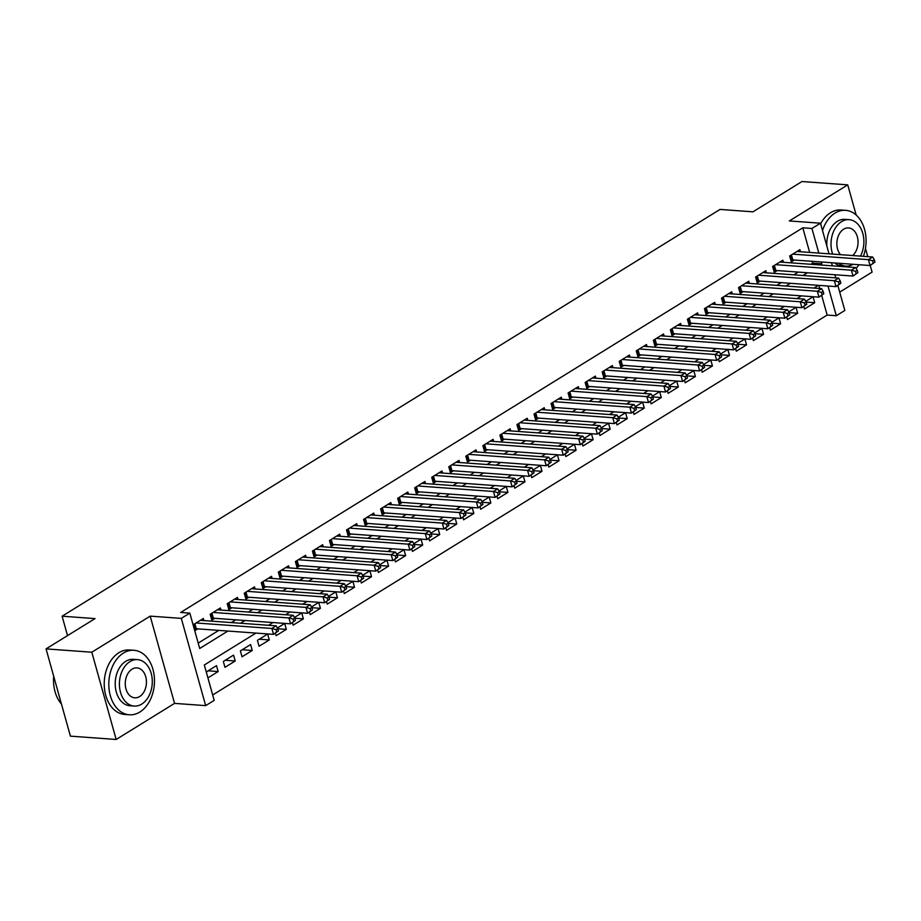 <?xml version="1.0" encoding="UTF-8"?>
<svg xmlns="http://www.w3.org/2000/svg" width="921" height="921" viewBox="0 0 921 921"><rect width="100%" height="100%" fill="white"/><g stroke="black" fill="none" stroke-linecap="round" stroke-linejoin="round"><path stroke-width="1.38" d="M255.923 633.084L204.312 664.997L214.19 700.374L205.671 705.636L181.31 618.382L189.83 613.121L199.707 648.488L227.913 631.046M174.553 703.379L150.192 616.126L91.812 652.218L46.05 648.891L70.41 736.144L116.173 739.471L174.553 703.379L205.671 705.636M839.71 292.13L872.095 272.109L870.23 265.444M837.845 285.464L844.833 310.458L836.314 315.73L828.014 286.028M212.682 694.975L827.162 315.063L836.314 315.73M91.812 652.218L116.173 739.471M867.778 256.648L865.464 248.394M856.162 215.042L847.734 184.856L789.355 220.948L820.473 223.204L829.015 253.828M46.05 648.891L95.047 618.601L62.11 616.207L720.015 209.435L752.964 211.83L801.972 181.529L847.734 184.856M203.932 620.593L203.345 618.486L193.122 624.806L194.768 630.701L197.75 628.859M220.982 610.047L220.395 607.952L210.161 614.272L211.807 620.167L214.789 618.325M238.021 599.513L237.434 597.407L227.211 603.727L228.857 609.621L231.839 607.779M255.071 588.98L254.484 586.873L244.249 593.193L245.895 599.087L248.877 597.245M272.109 578.434L271.522 576.327L261.299 582.659L262.946 588.554L265.927 586.712M289.159 567.9L288.572 565.793L278.338 572.114L279.984 578.008L282.966 576.166M306.198 557.355L305.611 555.259L295.388 561.58L297.034 567.474L300.016 565.632M323.248 546.821L322.661 544.714L312.426 551.046L314.073 556.94L317.054 555.087M340.286 536.287L339.699 534.18L329.476 540.5L331.123 546.395L334.104 544.553M357.336 525.741L356.749 523.646L346.515 529.966L348.161 535.861L351.143 534.019M374.375 515.207L373.788 513.101L363.565 519.432L365.211 525.327L368.193 523.473M391.425 504.673L390.838 502.567L380.603 508.887L382.25 514.781L385.231 512.939M408.464 494.128L407.876 492.033L397.653 498.353L399.3 504.248L402.281 502.406M425.514 483.594L424.926 481.487L414.692 487.808L416.338 493.714L419.32 491.86M442.552 473.06L441.965 470.953L431.742 477.274L433.388 483.168L436.37 481.326M459.602 462.515L459.015 460.419L448.78 466.74L450.427 472.634L453.408 470.792M476.641 451.981L476.053 449.874L465.83 456.194L467.477 462.089L470.458 460.247M493.691 441.447L493.103 439.34L482.869 445.66L484.515 451.555L487.497 449.713M510.729 430.901L510.142 428.795L499.919 435.126L501.565 441.021L504.547 439.179M527.779 420.367L527.192 418.261L516.957 424.581L518.604 430.475L521.585 428.633M544.818 409.822L544.23 407.727L534.007 414.047L535.654 419.941L538.635 418.099M561.868 399.288L561.28 397.181L551.046 403.513L552.692 409.408L555.685 407.554M578.906 388.754L578.319 386.647L568.096 392.968L569.742 398.862L572.724 397.02M595.956 378.209L595.369 376.113L585.134 382.434L586.781 388.328L589.774 386.486M612.995 367.675L612.407 365.568L602.184 371.888L603.831 377.794L606.812 375.941M630.045 357.141L629.457 355.034L619.223 361.354L620.869 367.249L623.862 365.407M647.083 346.595L646.496 344.5L636.273 350.82L637.919 356.715L640.901 354.873M664.133 336.061L663.546 333.955L653.323 340.275L654.958 346.181L657.951 344.327M681.172 325.527L680.584 323.421L670.361 329.741L672.008 335.635L674.989 333.793M698.222 314.982L697.634 312.875L687.411 319.207L689.058 325.101L692.039 323.259M715.26 304.448L714.673 302.341L704.45 308.662L706.096 314.556L709.078 312.714M732.31 293.903L731.723 291.807L721.5 298.128L723.146 304.022L726.128 302.18M749.349 283.369L748.761 281.262L738.538 287.594L740.185 293.488L743.166 291.646M766.399 272.835L765.812 270.728L755.588 277.048L757.235 282.943L760.216 281.101M783.437 262.289L782.85 260.194L772.627 266.514L774.273 272.409L777.255 270.567M806.174 302.088L814.717 302.71L804.482 309.03L803.791 306.52M789.124 312.633L797.667 313.244L787.443 319.575L786.741 317.066M772.086 323.167L780.628 323.789L770.393 330.109L769.691 327.6M755.036 333.701L763.578 334.323L753.355 340.643L752.653 338.134M737.997 344.247L746.54 344.868L736.305 351.189L735.603 348.679M720.947 354.781L729.49 355.402L719.266 361.723L718.564 359.213M703.909 365.315L712.451 365.936L702.216 372.257L701.514 369.747M686.859 375.86L695.401 376.482L685.178 382.802L684.476 380.292M669.82 386.394L678.363 387.016L668.128 393.336L667.426 390.826M652.77 396.928L661.313 397.55L651.089 403.882L650.387 401.36M635.732 407.473L644.274 408.095L634.039 414.415L633.337 411.906M618.682 418.007L627.224 418.629L617.001 424.949L616.299 422.44M601.643 428.541L610.186 429.163L599.951 435.495L599.249 432.985M584.593 439.087L593.136 439.708L582.912 446.029L582.21 443.519M567.555 449.621L576.097 450.242L565.862 456.563L565.16 454.053M550.505 460.166L559.047 460.776L548.824 467.108L548.122 464.598M533.455 470.7L542.009 471.322L531.774 477.642L531.072 475.132M516.416 481.234L524.958 481.856L514.735 488.176L514.033 485.666M499.366 491.779L507.92 492.401L497.685 498.722L496.983 496.212M482.328 502.313L490.87 502.935L480.647 509.255L479.945 506.746M465.278 512.847L473.82 513.469L463.597 519.801L462.895 517.28M448.239 523.393L456.781 524.014L446.558 530.335L445.856 527.825M431.189 533.927L439.731 534.548L429.508 540.869L428.806 538.359M414.151 544.461L422.693 545.082L412.47 551.414L411.768 548.893M397.101 555.006L405.643 555.628L395.42 561.948L394.718 559.438M380.062 565.54L388.604 566.162L378.381 572.482L377.679 569.972M363.012 576.086L371.554 576.696L361.331 583.028L360.629 580.518M345.974 586.619L354.516 587.241L344.293 593.561L343.591 591.052M328.924 597.153L337.466 597.775L327.243 604.095L326.541 601.586M311.885 607.699L320.427 608.321L310.204 614.641L309.502 612.131M294.835 618.233L303.377 618.854L293.154 625.175L292.452 622.665M277.797 628.767L286.339 629.388L276.116 635.709L275.414 633.199M259.285 639.197L269.289 639.934L259.066 646.254L257.42 640.36L267.643 634.039L269.289 639.934M242.246 649.742L252.25 650.468L242.027 656.788L240.381 650.894L250.604 644.573L252.25 650.468M225.196 660.276L235.2 661.002L224.977 667.334L223.331 661.428L233.554 655.107L235.2 661.002M827.162 315.063L821.682 295.457M819.736 288.48L818.861 285.36M814.717 302.71L813.07 296.815L805.783 301.317M797.667 313.244L796.02 307.349L788.733 311.862M780.628 323.789L778.982 317.895L771.694 322.396M763.578 334.323L761.932 328.429L754.644 332.93M746.54 344.868L744.893 338.963L737.606 343.475M729.49 355.402L727.843 349.508L720.556 354.009M712.451 365.936L710.805 360.042L703.517 364.543M695.401 376.482L693.755 370.587L686.467 375.089M678.363 387.016L676.716 381.121L669.429 385.623M661.313 397.55L659.666 391.655L652.379 396.157M644.274 408.095L642.628 402.201L635.34 406.702M627.224 418.629L625.578 412.735L618.29 417.236M610.186 429.163L608.539 423.269L601.252 427.781M593.136 439.708L591.489 433.814L584.202 438.315M576.097 450.242L574.451 444.348L567.163 448.849M559.047 460.776L557.401 454.882L550.113 459.395M542.009 471.322L540.362 465.427L533.075 469.929M524.958 481.856L523.312 475.961L516.025 480.463M507.92 492.401L506.274 486.495L498.986 491.008M490.87 502.935L489.224 497.041L481.936 501.542M473.82 513.469L472.185 507.575L464.898 512.076M456.781 524.014L455.135 518.12L447.848 522.621M439.731 534.548L438.085 528.654L430.809 533.155M422.693 545.082L421.047 539.188L413.759 543.701M405.643 555.628L403.997 549.733L396.721 554.235M388.604 566.162L386.958 560.267L379.671 564.769M371.554 576.696L369.908 570.801L362.632 575.314M354.516 587.241L352.87 581.347L345.582 585.848M337.466 597.775L335.82 591.881L328.544 596.382M320.427 608.321L318.781 602.415L311.494 606.927M303.377 618.854L301.731 612.96L294.455 617.461M286.339 629.388L284.693 623.494L277.405 627.995M216.516 665.653L206.292 671.973L207.939 677.868L218.162 671.547L216.516 665.653M809.663 252.423L802.801 227.809L180.677 612.453L189.83 613.121M198.199 643.1L218.761 630.39M231.378 622.584L235.799 619.845M248.428 612.051L252.849 609.311M265.467 601.505L269.888 598.777M282.517 590.971L286.938 588.231M299.555 580.426L303.976 577.697M316.605 569.892L321.026 567.152M333.644 559.358L338.065 556.618M350.694 548.812L355.115 546.084M367.732 538.278L372.153 535.538M384.782 527.745L389.203 525.005M401.821 517.199L406.242 514.471M418.871 506.665L423.292 503.925M435.909 496.131L440.33 493.391M452.959 485.586L457.38 482.857M469.998 475.052L474.43 472.312M487.048 464.506L491.469 461.778M504.086 453.972L508.519 451.244M521.136 443.438L525.557 440.699M538.175 432.893L542.607 430.165M555.225 422.359L559.646 419.619M572.263 411.825L576.696 409.085M589.313 401.28L593.734 398.551M606.352 390.746L610.784 388.006M623.402 380.212L627.823 377.472M640.44 369.666L644.873 366.938M657.49 359.132L661.911 356.392M674.529 348.599L678.961 345.859M691.579 338.053L696 335.325M708.617 327.519L713.05 324.779M725.667 316.974L730.088 314.245M742.706 306.44L747.138 303.711M759.756 295.906L764.177 293.166M776.794 285.36L781.227 282.632M793.844 274.826L798.265 272.086M810.883 264.292L812.667 263.187L812.149 261.322M800.487 251.755L799.9 249.649L789.677 255.98L791.323 261.875L794.305 260.021M62.11 616.207L67.521 635.617M150.192 616.126L181.31 618.382M802.801 227.809L811.942 228.477L820.473 223.204M818.389 285.326L813.968 288.066M801.351 295.871L796.918 298.6M784.301 306.405L779.88 309.145M767.262 316.951L762.83 319.679M750.212 327.485L745.791 330.213M733.174 338.019L728.741 340.758M716.124 348.564L711.703 351.292M699.085 359.098L694.653 361.838M682.035 369.632L677.614 372.372M664.985 380.177L660.564 382.906M647.947 390.711L643.526 393.451M630.897 401.245L626.476 403.985M613.858 411.791L609.437 414.519M596.808 422.325L592.387 425.065M579.77 432.858L575.349 435.598M562.719 443.404L558.299 446.132M545.681 453.938L541.26 456.678M528.631 464.483L524.21 467.212M511.592 475.017L507.172 477.746M494.542 485.551L490.122 488.291M477.504 496.097L473.083 498.825M460.454 506.631L456.033 509.371M443.415 517.165L438.995 519.905M426.365 527.71L421.945 530.438M409.327 538.244L404.906 540.984M392.277 548.778L387.856 551.518M375.238 559.323L370.818 562.052M358.188 569.857L353.768 572.597M341.15 580.391L336.729 583.131M324.1 590.937L319.679 593.665M307.061 601.471L302.629 604.211M290.011 612.016L285.591 614.744M272.973 622.55L268.541 625.29M831.502 262.727L832.377 265.847M834.863 274.746L835.727 277.866M820.035 264.949L821.82 263.855L821.302 261.99M818.815 253.091L811.942 228.477M240.531 623.252L244.951 620.512M257.581 612.707L262.001 609.978M274.619 602.173L279.04 599.433M291.669 591.639L296.09 588.899M308.708 581.093L313.128 578.365M325.758 570.56L330.179 567.82M342.796 560.026L347.217 557.286M359.846 549.48L364.267 546.752M376.885 538.946L381.306 536.206M393.935 528.401L398.356 525.672M410.973 517.867L415.394 515.127M428.023 507.333L432.444 504.593M445.062 496.787L449.483 494.059M462.112 486.253L466.533 483.513M479.15 475.72L483.571 472.98M496.2 465.174L500.621 462.446M513.239 454.64L517.671 451.9M530.289 444.106L534.71 441.366M547.327 433.561L551.76 430.832M564.377 423.027L568.798 420.287M581.416 412.481L585.848 409.753M598.466 401.947L602.887 399.219M615.504 391.413L619.937 388.674M632.554 380.868L636.975 378.14M649.593 370.334L654.025 367.594M666.643 359.8L671.064 357.06M683.681 349.255L688.114 346.526M700.731 338.721L705.152 335.981M717.77 328.187L722.202 325.447M734.82 317.641L739.241 314.913M751.858 307.107L756.291 304.367M768.908 296.574L773.329 293.834M785.947 286.028L790.379 283.3M802.997 275.494L807.418 272.754M812.667 263.187L821.82 263.855M208.158 670.822L218.162 671.547M874.95 262.094L874.294 259.734L872.59 260.793L873.246 263.153L874.95 262.094L870.08 265.536L868.434 259.641L792.659 254.127M872.59 260.793L868.434 259.641L872.694 257.005L796.918 251.502M873.246 263.153L870.08 265.536L792.831 259.918A2.59 0.829 -15.6 0 0 792.025 259.952L790.817 260.09M874.294 259.734L872.694 257.005M856.093 268.299A32.327 22.783 94.2 0 0 859.028 264.73M863.38 256.326A32.327 22.783 94.2 0 0 845.582 210.333A32.327 22.783 94.2 0 0 835.013 213.108A32.327 22.783 94.2 0 0 822.522 230.549M845.582 210.333L841.011 210A32.327 22.783 94.2 0 0 830.443 212.774A32.327 22.783 94.2 0 0 820.634 223.78M826.885 246.206A23.278 16.405 -85.8 0 1 837.316 221.351A23.278 16.405 -85.8 0 1 844.925 219.359L849.139 219.67A23.278 16.405 94.2 0 0 841.529 221.662A23.278 16.405 94.2 0 0 832.653 254.092M860.479 256.119A23.278 16.405 94.2 0 0 862.563 232.622A23.278 16.405 94.2 0 0 849.139 219.67M852.65 255.543A15.001 10.568 94.2 0 0 857.831 239.092A15.001 10.568 94.2 0 0 848.54 227.924A15.001 10.568 94.2 0 0 843.636 229.214A15.001 10.568 94.2 0 0 840.482 254.668M838.801 263.256A23.278 16.405 94.2 0 0 845.766 266.1A23.278 16.405 94.2 0 0 853.065 264.292M845.766 266.1L841.552 265.801A23.278 16.405 -85.8 0 1 834.599 262.957M139.865 712.025A32.327 22.783 94.2 0 0 154.279 676.624A32.327 22.783 94.2 0 0 133.982 650.295A32.327 22.783 94.2 0 0 123.414 653.07A32.327 22.783 94.2 0 0 109 688.471A32.327 22.783 94.2 0 0 129.297 714.788A32.327 22.783 94.2 0 0 139.865 712.025M133.982 650.295L129.412 649.973A32.327 22.783 94.2 0 0 118.832 652.736A32.327 22.783 94.2 0 0 104.43 688.137A32.327 22.783 94.2 0 0 124.726 714.454L129.297 714.788M134.167 706.062L129.953 705.762A23.278 16.405 -85.8 0 1 115.344 686.813A23.278 16.405 -85.8 0 1 125.717 661.324A23.278 16.405 -85.8 0 1 133.326 659.332L137.54 659.632A23.278 16.405 94.2 0 0 129.93 661.623A23.278 16.405 94.2 0 0 119.546 687.112A23.278 16.405 94.2 0 0 134.167 706.062A23.278 16.405 94.2 0 0 141.776 704.07A23.278 16.405 94.2 0 0 152.149 678.581A23.278 16.405 94.2 0 0 137.54 659.632M132.037 669.176A15.001 10.568 94.2 0 0 125.348 685.604A15.001 10.568 94.2 0 0 134.765 697.807A15.001 10.568 94.2 0 0 139.67 696.529A15.001 10.568 94.2 0 0 146.358 680.101A15.001 10.568 94.2 0 0 136.941 667.886A15.001 10.568 94.2 0 0 132.037 669.176M53.522 680.665A31.556 22.231 -85.8 0 1 53.522 680.619A31.556 22.231 -85.8 0 1 53.683 676.244A32.327 22.783 94.2 0 0 53.522 680.711A32.327 22.783 94.2 0 0 61.442 704.035M857.9 272.628L857.244 270.279L855.54 271.327L856.196 273.687L857.9 272.628L853.042 276.07L851.395 270.175L775.609 264.672M855.54 271.327L851.395 270.175L855.655 267.539L779.868 262.036M856.196 273.687L853.042 276.07L775.793 270.463A2.59 0.829 -15.6 0 0 774.987 270.486L773.778 270.624M857.244 270.279L855.655 267.539M840.861 283.173L840.205 280.813L838.501 281.861L839.158 284.221L840.861 283.173L835.992 286.615L834.345 280.709L758.57 275.206M838.501 281.861L834.345 280.709L838.605 278.084L762.83 272.57M839.158 284.221L835.992 286.615L758.743 280.997A2.59 0.829 -15.6 0 0 757.937 281.02L756.728 281.158M840.205 280.813L838.605 278.084M823.811 293.707L823.155 291.347L821.451 292.406L822.108 294.766L823.811 293.707L818.953 297.149L817.307 291.255L741.52 285.74M821.451 292.406L817.307 291.255L821.567 288.618L745.78 283.115M822.108 294.766L818.953 297.149L741.704 291.531A2.59 0.829 -15.6 0 0 740.898 291.566L739.69 291.704M823.155 291.347L821.567 288.618M806.773 304.241L806.117 301.892L804.413 302.94L805.069 305.3L806.773 304.241L801.903 307.683L800.257 301.789L724.482 296.286M804.413 302.94L800.257 301.789L804.517 299.152L728.741 293.649M805.069 305.3L801.903 307.683L724.654 302.076A2.59 0.829 -15.6 0 0 723.848 302.1L722.64 302.238M806.117 301.892L804.517 299.152M789.723 314.786L789.067 312.426L787.363 313.485L788.019 315.834L789.723 314.786L784.865 318.229L783.218 312.334L707.432 306.82M787.363 313.485L783.218 312.334L787.478 309.698L711.691 304.183M788.019 315.834L784.865 318.229L707.616 312.61A2.59 0.829 -15.6 0 0 706.81 312.633L705.601 312.772M789.067 312.426L787.478 309.698M772.684 325.32L772.028 322.96L770.324 324.019L770.981 326.379L772.684 325.32L767.815 328.762L766.168 322.868L690.393 317.365M770.324 324.019L766.168 322.868L770.428 320.232L694.653 314.729M770.981 326.379L767.815 328.762L690.566 323.144A2.59 0.829 -15.6 0 0 689.76 323.179L688.551 323.317M772.028 322.96L770.428 320.232M755.634 335.866L754.978 333.506L753.274 334.553L753.931 336.913L755.634 335.866L750.776 339.296L749.13 333.402L673.343 327.899M753.274 334.553L749.13 333.402L753.39 330.766L677.603 325.263M753.931 336.913L750.776 339.296L673.527 333.69A2.59 0.829 -15.6 0 0 672.721 333.713L671.513 333.851M754.978 333.506L753.39 330.766M738.596 346.4L737.94 344.04L736.236 345.099L736.892 347.447L738.596 346.4L733.726 349.842L732.08 343.947L656.305 338.433M736.236 345.099L732.08 343.947L736.34 341.311L660.564 335.797M736.892 347.447L733.726 349.842L656.477 344.224A2.59 0.829 -15.6 0 0 655.671 344.247L654.463 344.396M737.94 344.04L736.34 341.311M721.546 356.934L720.89 354.573L719.186 355.633L719.842 357.993L721.546 356.934L716.688 360.376L715.041 354.481L639.255 348.978M719.186 355.633L715.041 354.481L719.301 351.845L643.514 346.342M719.842 357.993L716.688 360.376L639.439 354.758A2.59 0.829 -15.6 0 0 638.633 354.792L637.424 354.93M720.89 354.573L719.301 351.845M704.507 367.479L703.851 365.119L702.147 366.167L702.804 368.527L704.507 367.479L699.638 370.91L697.991 365.015L622.216 359.512M702.147 366.167L697.991 365.015L702.251 362.39L626.476 356.876M702.804 368.527L699.638 370.91L622.389 365.303A2.59 0.829 -15.6 0 0 621.583 365.326L620.374 365.464M703.851 365.119L702.251 362.39M687.457 378.013L686.801 375.653L685.097 376.712L685.754 379.072L687.457 378.013L682.588 381.455L680.953 375.561L605.166 370.046M685.097 376.712L680.953 375.561L685.212 372.924L609.426 367.41M685.754 379.072L682.588 381.455L605.35 375.837A2.59 0.829 -15.6 0 0 604.544 375.86L603.336 376.01M686.801 375.653L685.212 372.924M670.419 388.547L669.763 386.198L668.059 387.246L668.715 389.606L670.419 388.547L665.549 391.989L663.903 386.095L588.128 380.592M668.059 387.246L663.903 386.095L668.162 383.458L592.387 377.955M668.715 389.606L665.549 391.989L588.3 386.383A2.59 0.829 -15.6 0 0 587.494 386.406L586.286 386.544M669.763 386.198L668.162 383.458M653.369 399.092L652.713 396.732L651.009 397.78L651.665 400.14L653.369 399.092L648.499 402.535L646.853 396.629L571.078 391.126M651.009 397.78L646.853 396.629L651.124 394.004L575.337 388.489M651.665 400.14L648.499 402.535L571.262 396.916A2.59 0.829 -15.6 0 0 570.456 396.939L569.247 397.078M652.713 396.732L651.124 394.004M636.33 409.626L635.674 407.266L633.97 408.325L634.627 410.685L636.33 409.626L631.461 413.069L629.814 407.174L554.039 401.66M633.97 408.325L629.814 407.174L634.074 404.538L558.299 399.035M634.627 410.685L631.461 413.069L554.212 407.45A2.59 0.829 -15.6 0 0 553.406 407.485L552.197 407.623M635.674 407.266L634.074 404.538M619.28 420.16L618.624 417.812L616.92 418.859L617.577 421.219L619.28 420.16L614.411 423.602L612.764 417.708L536.989 412.205M616.92 418.859L612.764 417.708L617.035 415.072L541.249 409.569M617.577 421.219L614.411 423.602L537.173 417.996A2.59 0.829 -15.6 0 0 536.367 418.019L535.159 418.157M618.624 417.812L617.035 415.072M602.242 430.706L601.586 428.346L599.882 429.393L600.538 431.753L602.242 430.706L597.372 434.148L595.726 428.242L519.951 422.739M599.882 429.393L595.726 428.242L599.985 425.617L524.21 420.103M600.538 431.753L597.372 434.148L520.123 428.53A2.59 0.829 -15.6 0 0 519.317 428.553L518.109 428.691M601.586 428.346L599.985 425.617M585.192 441.24L584.536 438.88L582.832 439.939L583.488 442.299L585.192 441.24L580.322 444.682L578.676 438.787L502.901 433.273M582.832 439.939L578.676 438.787L582.947 436.151L507.16 430.648M583.488 442.299L580.322 444.682L503.085 439.064A2.59 0.829 -15.6 0 0 502.279 439.098L501.07 439.236M584.536 438.88L582.947 436.151M568.153 451.785L567.497 449.425L565.793 450.473L566.45 452.833L568.153 451.785L563.284 455.216L561.637 449.321L485.851 443.818M565.793 450.473L561.637 449.321L565.897 446.685L490.122 441.182M566.45 452.833L563.284 455.216L486.035 449.609A2.59 0.829 -15.6 0 0 485.229 449.632L484.02 449.77M567.497 449.425L565.897 446.685M551.103 462.319L550.447 459.959L548.743 461.018L549.4 463.367L551.103 462.319L546.234 465.761L544.587 459.867L468.812 454.352M548.743 461.018L544.587 459.867L548.858 457.23L473.072 451.716M549.4 463.367L546.234 465.761L468.996 460.143A2.59 0.829 -15.6 0 0 468.19 460.166L466.982 460.304M550.447 459.959L548.858 457.23M534.065 472.853L533.409 470.493L531.705 471.552L532.361 473.912L534.065 472.853L529.195 476.295L527.549 470.401L451.762 464.898M531.705 471.552L527.549 470.401L531.808 467.764L456.033 462.261M532.361 473.912L529.195 476.295L451.946 470.677A2.59 0.829 -15.6 0 0 451.14 470.712L449.932 470.85M533.409 470.493L531.808 467.764M517.015 483.398L516.359 481.038L514.655 482.086L515.311 484.446L517.015 483.398L512.145 486.829L510.499 480.935L434.724 475.432M514.655 482.086L510.499 480.935L514.77 478.298L438.983 472.795M515.311 484.446L512.145 486.829L434.908 481.223A2.59 0.829 -15.6 0 0 434.102 481.246L432.893 481.384M516.359 481.038L514.77 478.298M499.976 493.932L499.32 491.572L497.616 492.631L498.273 494.98L499.976 493.932L495.107 497.375L493.46 491.48L417.674 485.966M497.616 492.631L493.46 491.48L497.72 488.844L421.945 483.329M498.273 494.98L495.107 497.375L417.858 491.756A2.59 0.829 -15.6 0 0 417.052 491.779L415.843 491.929M499.32 491.572L497.72 488.844M482.926 504.466L482.27 502.106L480.566 503.165L481.223 505.525L482.926 504.466L478.057 507.908L476.41 502.014L400.635 496.511M480.566 503.165L476.41 502.014L480.681 499.378L404.895 493.875M481.223 505.525L478.057 507.908L400.819 502.29A2.59 0.829 -15.6 0 0 400.013 502.325L398.805 502.463M482.27 502.106L480.681 499.378M465.888 515.012L465.232 512.652L463.528 513.699L464.184 516.059L465.888 515.012L461.018 518.442L459.372 512.548L383.585 507.045M463.528 513.699L459.372 512.548L463.631 509.923L387.856 504.409M464.184 516.059L461.018 518.442L383.769 512.836A2.59 0.829 -15.6 0 0 382.963 512.859L381.755 512.997M465.232 512.652L463.631 509.923M448.838 525.546L448.182 523.186L446.478 524.245L447.134 526.605L448.838 525.546L443.968 528.988L442.322 523.093L366.546 517.579M446.478 524.245L442.322 523.093L446.581 520.457L370.806 514.943M447.134 526.605L443.968 528.988L366.731 523.37A2.59 0.829 -15.6 0 0 365.925 523.393L364.716 523.542M448.182 523.186L446.581 520.457M431.799 536.08L431.143 533.731L429.428 534.779L430.095 537.139L431.799 536.08L426.93 539.522L425.283 533.627L349.496 528.124M429.428 534.779L425.283 533.627L429.543 530.991L353.768 525.488M430.095 537.139L426.93 539.522L349.681 533.915A2.59 0.829 -15.6 0 0 348.875 533.938L347.666 534.076M431.143 533.731L429.543 530.991M414.749 546.625L414.093 544.265L412.389 545.313L413.045 547.673L414.749 546.625L409.88 550.067L408.233 544.161L332.458 538.658M412.389 545.313L408.233 544.161L412.493 541.536L336.718 536.022M413.045 547.673L409.88 550.067L332.642 544.449A2.59 0.829 -15.6 0 0 331.836 544.472L330.627 544.61M414.093 544.265L412.493 541.536M397.711 557.159L397.055 554.799L395.339 555.858L396.007 558.218L397.711 557.159L392.841 560.601L391.195 554.707L315.408 549.192M395.339 555.858L391.195 554.707L395.454 552.07L319.679 546.567M396.007 558.218L392.841 560.601L315.592 554.983A2.59 0.829 -15.6 0 0 314.786 555.018L313.577 555.156M397.055 554.799L395.454 552.07M380.661 567.693L380.005 565.344L378.301 566.392L378.957 568.752L380.661 567.693L375.791 571.135L374.145 565.241L298.369 559.738M378.301 566.392L374.145 565.241L378.404 562.604L302.629 557.101M378.957 568.752L375.791 571.135L298.554 565.529A2.59 0.829 -15.6 0 0 297.748 565.552L296.527 565.69M380.005 565.344L378.404 562.604M363.622 578.238L362.955 575.878L361.251 576.937L361.918 579.286L363.622 578.238L358.753 581.681L357.106 575.786L281.319 570.272M361.251 576.937L357.106 575.786L361.366 573.15L285.579 567.635M361.918 579.286L358.753 581.681L281.504 576.062A2.59 0.829 -15.6 0 0 280.698 576.086L279.489 576.224M362.955 575.878L361.366 573.15M346.572 588.772L345.916 586.412L344.212 587.471L344.868 589.831L346.572 588.772L341.703 592.215L340.056 586.32L264.281 580.806M344.212 587.471L340.056 586.32L344.316 583.684L268.541 578.181M344.868 589.831L341.703 592.215L264.465 586.596A2.59 0.829 -15.6 0 0 263.659 586.631L262.439 586.769M345.916 586.412L344.316 583.684M329.534 599.318L328.866 596.958L327.162 598.005L327.83 600.365L329.534 599.318L324.664 602.748L323.018 596.854L247.231 591.351M327.162 598.005L323.018 596.854L327.277 594.218L251.491 588.715M327.83 600.365L324.664 602.748L247.415 597.142A2.59 0.829 -15.6 0 0 246.609 597.165L245.4 597.303M328.866 596.958L327.277 594.218M312.484 609.852L311.828 607.492L310.124 608.551L310.78 610.899L312.484 609.852L307.614 613.294L305.968 607.4L230.192 601.885M310.124 608.551L305.968 607.4L310.227 604.763L234.452 599.249M310.78 610.899L307.614 613.294L230.377 607.676A2.59 0.829 -15.6 0 0 229.571 607.699L228.35 607.837M311.828 607.492L310.227 604.763M295.445 620.386L294.778 618.026L293.074 619.085L293.741 621.445L295.445 620.386L290.576 623.828L288.929 617.933L213.142 612.43M293.074 619.085L288.929 617.933L293.189 615.297L217.402 609.794M293.741 621.445L290.576 623.828L213.327 618.21A2.59 0.829 -15.6 0 0 212.521 618.244L211.312 618.382M294.778 618.026L293.189 615.297M278.395 630.931L277.739 628.571L276.035 629.619L276.691 631.979L278.395 630.931L273.525 634.362L271.879 628.467L196.104 622.964M276.035 629.619L271.879 628.467L276.139 625.831L200.364 620.328M276.691 631.979L273.525 634.362L196.288 628.755A2.59 0.829 -15.6 0 0 195.482 628.778L194.262 628.916M277.739 628.571L276.139 625.831M791.427 254.887L792.831 259.918M790.736 255.313L792.025 259.952M774.388 265.421L775.793 270.463M773.698 265.858L774.987 270.486M757.338 275.966L758.743 280.997M756.648 276.392L757.937 281.02M740.3 286.5L741.704 291.531M739.609 286.926L740.898 291.566M723.25 297.034L724.654 302.076M722.559 297.471L723.848 302.1M706.211 307.579L707.616 312.61M705.521 308.005L706.81 312.633M689.161 318.113L690.566 323.144M688.471 318.539L689.76 323.179M672.123 328.659L673.527 333.69M671.432 329.085L672.721 333.713M655.073 339.193L656.477 344.224M654.382 339.619L655.671 344.247M638.034 349.727L639.439 354.758M637.344 350.164L638.633 354.792M620.984 360.272L622.389 365.303M620.293 360.698L621.583 365.326M603.946 370.806L605.35 375.837M603.255 371.232L604.544 375.86M586.896 381.34L588.3 386.383M586.205 381.778L587.494 386.406M569.857 391.886L571.262 396.916M569.155 392.311L570.456 396.939M552.807 402.419L554.212 407.45M552.116 402.845L553.406 407.485M535.769 412.953L537.173 417.996M535.066 413.391L536.367 418.019M518.719 423.499L520.123 428.53M518.028 423.925L519.317 428.553M501.68 434.033L503.085 439.064M500.978 434.459L502.279 439.098M484.63 444.578L486.035 449.609M483.939 445.004L485.229 449.632M467.592 455.112L468.996 460.143M466.889 455.538L468.19 460.166M450.542 465.646L451.946 470.677M449.851 466.084L451.14 470.712M433.503 476.192L434.908 481.223M432.801 476.618L434.102 481.246M416.453 486.725L417.858 491.756M415.762 487.151L417.052 491.779M399.415 497.259L400.819 502.29M398.712 497.697L400.013 502.325M382.365 507.805L383.769 512.836M381.674 508.231L382.963 512.859M365.326 518.339L366.731 523.37M364.624 518.765L365.925 523.393M348.276 528.873L349.681 533.915M347.585 529.31L348.875 533.938M331.238 539.418L332.642 544.449M330.535 539.844L331.836 544.472M314.188 549.952L315.592 554.983M313.497 550.378L314.786 555.018M297.149 560.486L298.554 565.529M296.447 560.924L297.748 565.552M280.099 571.032L281.504 576.062M279.408 571.457L280.698 576.086M263.061 581.565L264.465 586.596M262.358 581.991L263.659 586.631M246.011 592.111L247.415 597.142M245.32 592.537L246.609 597.165M228.972 602.645L230.377 607.676M228.27 603.071L229.571 607.699M211.922 613.179L213.327 618.21M211.231 613.616L212.521 618.244M194.884 623.724L196.288 628.755M194.181 624.15L195.482 628.778"/></g></svg>
